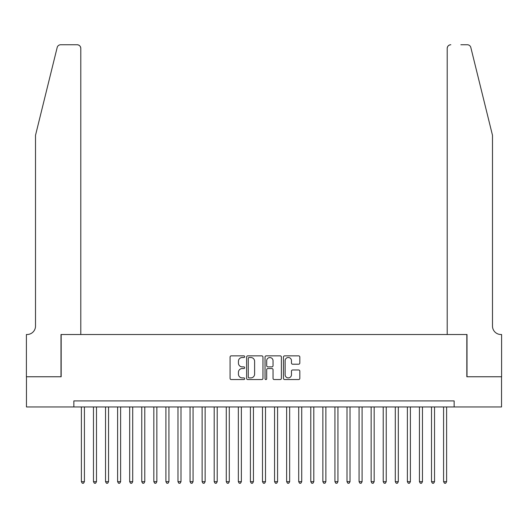 <?xml version="1.0" encoding="UTF-8"?>
<svg xmlns="http://www.w3.org/2000/svg" width="528" height="528" viewBox="0 0 528 528"><rect width="100%" height="100%" fill="white"/><g stroke="black" fill="none" stroke-linecap="round" stroke-linejoin="round"><path stroke-width="0.79" d="M244.682 356.69A0.832 0.832 0 0 0 243.857 355.859L231.264 355.859A1.188 1.188 0 0 0 230.076 357.04L230.076 378.371A1.188 1.188 0 0 0 231.264 379.559L243.857 379.559A0.832 0.832 0 0 0 244.682 378.728A0.832 0.832 0 0 0 243.857 377.903L242.227 377.903A3.795 3.795 0 0 1 238.432 374.108L238.432 372.332A3.795 3.795 0 0 1 242.227 368.537L243.857 368.537A0.832 0.832 0 0 0 244.682 367.706A0.832 0.832 0 0 0 243.857 366.881L242.227 366.881A3.795 3.795 0 0 1 238.432 363.086L238.432 361.31A3.795 3.795 0 0 1 242.227 357.515L243.857 357.515A0.832 0.832 0 0 0 244.682 356.69M298.63 364.214A1.188 1.188 0 0 0 299.818 363.026L299.818 357.04A1.188 1.188 0 0 0 298.63 355.859L284.651 355.859A1.188 1.188 0 0 0 283.463 357.04L283.463 378.371A1.188 1.188 0 0 0 284.651 379.559L298.63 379.559A1.188 1.188 0 0 0 299.818 378.371L299.818 371.144A1.188 1.188 0 0 0 298.63 369.963L292.651 369.963A1.188 1.188 0 0 0 291.463 371.144L291.463 374.728A3.168 3.168 0 0 1 288.295 377.903A3.168 3.168 0 0 1 285.127 374.728L285.127 360.69A3.168 3.168 0 0 1 288.295 357.515A3.168 3.168 0 0 1 291.463 360.69L291.463 363.026A1.188 1.188 0 0 0 292.651 364.214L298.63 364.214M73.847 406.949L26.459 406.949L26.459 376.761L61.169 376.761L61.169 334.508L466.831 334.508L466.831 376.761L501.541 376.761L501.541 406.949L454.153 406.949L454.153 400.91L73.847 400.91L73.847 406.949L454.153 406.949M262.964 357.04A1.188 1.188 0 0 0 261.776 355.859L247.797 355.859A1.188 1.188 0 0 0 246.609 357.04L246.609 378.371A1.188 1.188 0 0 0 247.797 379.559L261.776 379.559A1.188 1.188 0 0 0 262.964 378.371L262.964 357.04M266.224 355.859L280.203 355.859A1.188 1.188 0 0 1 281.391 357.04L281.391 378.371A1.188 1.188 0 0 1 280.203 379.559L274.223 379.559A1.188 1.188 0 0 1 273.035 378.371L273.035 369.725A1.188 1.188 0 0 0 271.854 368.537L267.881 368.537A1.188 1.188 0 0 0 266.693 369.725L266.693 378.728A0.832 0.832 0 0 1 265.868 379.559A0.832 0.832 0 0 1 265.036 378.728L265.036 357.04A1.188 1.188 0 0 1 266.224 355.859M249.097 357.515A0.832 0.832 0 0 0 248.266 358.347L248.266 377.071A0.832 0.832 0 0 0 249.097 377.903L250.813 377.903A3.795 3.795 0 0 0 254.608 374.108L254.608 361.31A3.795 3.795 0 0 0 250.813 357.515L249.097 357.515M273.035 360.749A3.168 3.168 0 0 0 269.867 357.575A3.168 3.168 0 0 0 266.693 360.749L266.693 365.693A1.188 1.188 0 0 0 267.881 366.881L271.854 366.881A1.188 1.188 0 0 0 273.035 365.693L273.035 360.749M81.391 406.949L81.391 481.681L84.414 481.681L84.414 406.949M84.414 481.681L83.503 483.252L82.302 483.252L81.391 481.681M57.169 47.507C58.093 45.52 58.093 45.52 57.169 47.507C58.093 45.52 58.093 45.52 57.169 47.507L35.515 135.3L35.515 326.053A8.448 8.448 0 0 1 27.067 334.508L26.4 334.508L26.4 376.761L60.991 376.761L60.991 334.508L80.791 334.508L80.791 48.371A3.623 3.623 0 0 0 77.167 44.748L60.687 44.748A3.623 3.623 0 0 0 57.169 47.507M67.148 44.748L77.167 44.748C79.352 44.979 80.56 46.187 80.791 48.371L80.791 334.508M35.515 326.053A8.448 8.448 0 0 1 27.067 334.508M485.846 108.379L470.831 47.507C469.907 45.52 469.907 45.52 470.831 47.507C469.907 45.52 469.907 45.52 470.831 47.507L492.485 135.3L492.485 326.053A8.448 8.448 0 0 0 500.933 334.508L501.6 334.508L501.6 376.761L467.009 376.761L467.009 334.508L447.209 334.508L447.209 48.371L447.209 334.508M460.852 44.748L467.313 44.748A3.623 3.623 0 0 1 470.831 47.507M450.833 44.748A3.623 3.623 0 0 0 447.209 48.371C447.44 46.187 448.648 44.979 450.833 44.748M492.485 326.053A8.448 8.448 0 0 0 500.933 334.508M93.469 406.949L93.469 481.681L96.485 481.681L96.485 406.949M96.485 481.681L95.581 483.252L94.373 483.252L93.469 481.681M105.541 406.949L105.541 481.681L108.557 481.681L108.557 406.949M108.557 481.681L107.653 483.252L106.445 483.252L105.541 481.681M117.612 406.949L117.612 481.681L120.628 481.681L120.628 406.949M120.628 481.681L119.724 483.252L118.516 483.252L117.612 481.681M129.683 406.949L129.683 481.681L132.706 481.681L132.706 406.949M132.706 481.681L131.802 483.252L130.594 483.252L129.683 481.681M141.761 406.949L141.761 481.681L144.778 481.681L144.778 406.949M144.778 481.681L143.873 483.252L142.666 483.252L141.761 481.681M153.833 406.949L153.833 481.681L156.849 481.681L156.849 406.949M156.849 481.681L155.945 483.252L154.737 483.252L153.833 481.681M165.904 406.949L165.904 481.681L168.927 481.681L168.927 406.949M168.927 481.681L168.016 483.252L166.808 483.252L165.904 481.681M177.976 406.949L177.976 481.681L180.998 481.681L180.998 406.949M180.998 481.681L180.094 483.252L178.886 483.252L177.976 481.681M190.054 406.949L190.054 481.681L193.07 481.681L193.07 406.949M193.07 481.681L192.166 483.252L190.958 483.252L190.054 481.681M202.125 406.949L202.125 481.681L205.141 481.681L205.141 406.949M205.141 481.681L204.237 483.252L203.029 483.252L202.125 481.681M214.196 406.949L214.196 481.681L217.219 481.681L217.219 406.949M217.219 481.681L216.308 483.252L215.101 483.252L214.196 481.681M226.274 406.949L226.274 481.681L229.291 481.681L229.291 406.949M229.291 481.681L228.386 483.252L227.179 483.252L226.274 481.681M238.346 406.949L238.346 481.681L241.362 481.681L241.362 406.949M241.362 481.681L240.458 483.252L239.25 483.252L238.346 481.681M250.417 406.949L250.417 481.681L253.433 481.681L253.433 406.949M253.433 481.681L252.529 483.252L251.321 483.252L250.417 481.681M262.489 406.949L262.489 481.681L265.511 481.681L265.511 406.949M265.511 481.681L264.601 483.252L263.399 483.252L262.489 481.681M274.567 406.949L274.567 481.681L277.583 481.681L277.583 406.949M277.583 481.681L276.679 483.252L275.471 483.252L274.567 481.681M286.638 406.949L286.638 481.681L289.654 481.681L289.654 406.949M289.654 481.681L288.75 483.252L287.542 483.252L286.638 481.681M298.709 406.949L298.709 481.681L301.726 481.681L301.726 406.949M301.726 481.681L300.821 483.252L299.614 483.252L298.709 481.681M310.781 406.949L310.781 481.681L313.804 481.681L313.804 406.949M313.804 481.681L312.899 483.252L311.692 483.252L310.781 481.681M322.859 406.949L322.859 481.681L325.875 481.681L325.875 406.949M325.875 481.681L324.971 483.252L323.763 483.252L322.859 481.681M334.93 406.949L334.93 481.681L337.946 481.681L337.946 406.949M337.946 481.681L337.042 483.252L335.834 483.252L334.93 481.681M347.002 406.949L347.002 481.681L350.024 481.681L350.024 406.949M350.024 481.681L349.114 483.252L347.906 483.252L347.002 481.681M359.073 406.949L359.073 481.681L362.096 481.681L362.096 406.949M362.096 481.681L361.192 483.252L359.984 483.252L359.073 481.681M371.151 406.949L371.151 481.681L374.167 481.681L374.167 406.949M374.167 481.681L373.263 483.252L372.055 483.252L371.151 481.681M383.222 406.949L383.222 481.681L386.239 481.681L386.239 406.949M386.239 481.681L385.334 483.252L384.127 483.252L383.222 481.681M395.294 406.949L395.294 481.681L398.317 481.681L398.317 406.949M398.317 481.681L397.406 483.252L396.198 483.252L395.294 481.681M407.372 406.949L407.372 481.681L410.388 481.681L410.388 406.949M410.388 481.681L409.484 483.252L408.276 483.252L407.372 481.681M419.443 406.949L419.443 481.681L422.459 481.681L422.459 406.949M422.459 481.681L421.555 483.252L420.347 483.252L419.443 481.681M431.515 406.949L431.515 481.681L434.531 481.681L434.531 406.949M434.531 481.681L433.627 483.252L432.419 483.252L431.515 481.681M443.586 406.949L443.586 481.681L446.609 481.681L446.609 406.949M446.609 481.681L445.698 483.252L444.497 483.252L443.586 481.681"/></g></svg>
